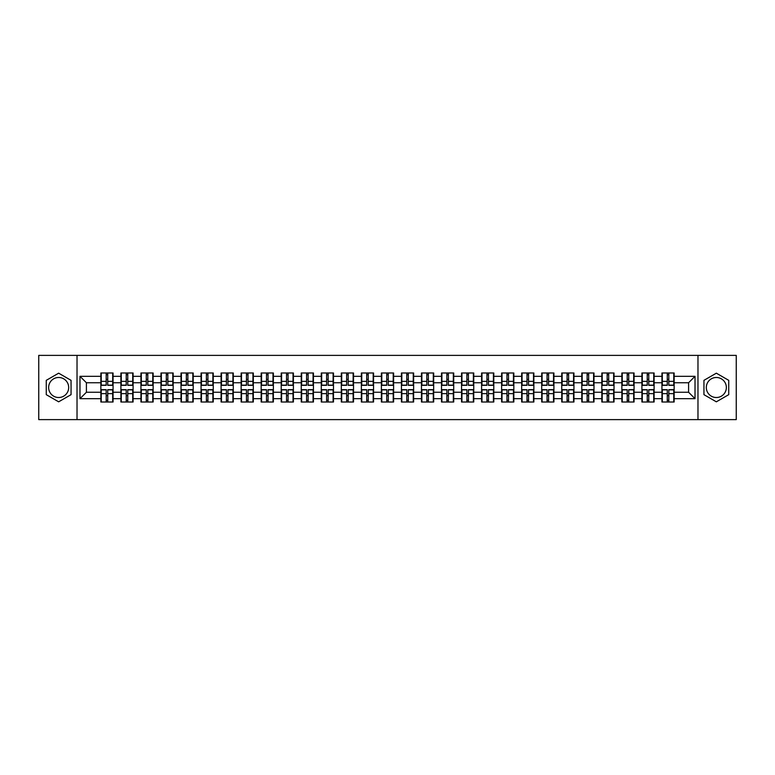 <?xml version="1.0" encoding="UTF-8"?>
<svg xmlns="http://www.w3.org/2000/svg" width="775" height="775" viewBox="0 0 775 775"><rect width="100%" height="100%" fill="white"/><g stroke="black" fill="none" stroke-linecap="round" stroke-linejoin="round"><path stroke-width="1.16" d="M716.342 377.483A10.017 10.017 0 0 0 706.316 387.5A10.017 10.017 0 0 0 716.342 397.517A10.017 10.017 0 0 0 726.359 387.5A10.017 10.017 0 0 0 716.342 377.483M58.658 397.517A10.017 10.017 0 0 1 48.641 387.5A10.017 10.017 0 0 1 58.658 377.483A10.017 10.017 0 0 1 68.684 387.5A10.017 10.017 0 0 1 58.658 397.517M697.975 419.614L736.25 419.614L736.25 355.386L697.975 355.386L697.975 419.614L77.025 419.614L77.025 355.386L38.75 355.386L38.75 419.614L77.025 419.614M697.975 355.386L77.025 355.386M688.597 392.257L688.597 382.743L674.143 382.743L674.143 392.257L688.597 392.257L695.02 398.679L695.02 376.321L674.143 376.321L674.143 372.988L661.937 372.988L661.937 382.743L654.1 382.743L654.1 392.257L661.937 392.257L661.937 382.743M695.02 398.679L674.143 398.679L674.143 402.012L661.937 402.012L661.937 398.679L654.1 398.679L654.1 402.012L641.903 402.012L641.903 398.679L634.066 398.679L634.066 402.012L621.86 402.012L621.86 398.679L614.023 398.679L614.023 402.012L601.826 402.012L601.826 398.679L593.989 398.679L593.989 402.012L581.783 402.012L581.783 398.679L573.946 398.679L573.946 402.012L561.749 402.012L561.749 398.679L553.912 398.679L553.912 402.012L541.706 402.012L541.706 398.679L533.868 398.679L533.868 402.012L521.672 402.012L521.672 398.679L513.835 398.679L513.835 402.012L501.628 402.012L501.628 398.679L493.791 398.679L493.791 402.012L481.595 402.012L481.595 398.679L473.757 398.679L473.757 402.012L461.551 402.012L461.551 398.679L453.714 398.679L453.714 402.012L441.517 402.012L441.517 398.679L433.68 398.679L433.68 402.012L421.474 402.012L421.474 398.679L413.637 398.679L413.637 402.012L401.44 402.012L401.44 398.679L393.603 398.679L393.603 402.012L381.397 402.012L381.397 398.679L373.56 398.679L373.56 402.012L361.363 402.012L361.363 398.679L353.526 398.679L353.526 402.012L341.32 402.012L341.32 398.679L333.483 398.679L333.483 402.012L321.286 402.012L321.286 398.679L313.449 398.679L313.449 402.012L301.243 402.012L301.243 398.679L293.405 398.679L293.405 402.012L281.209 402.012L281.209 398.679L273.372 398.679L273.372 402.012L261.165 402.012L261.165 398.679L253.328 398.679L253.328 402.012L241.132 402.012L241.132 398.679L233.294 398.679L233.294 402.012L221.088 402.012L221.088 398.679L213.251 398.679L213.251 402.012L201.054 402.012L201.054 398.679L193.217 398.679L193.217 402.012L181.011 402.012L181.011 398.679L173.174 398.679L173.174 402.012L160.977 402.012L160.977 398.679L153.14 398.679L153.14 402.012L140.934 402.012L140.934 398.679L133.097 398.679L133.097 402.012L120.9 402.012L120.9 398.679L113.063 398.679L113.063 402.012L100.857 402.012L100.857 398.679L79.98 398.679L79.98 376.321L100.857 376.321L100.857 382.743L86.403 382.743L86.403 392.257L100.857 392.257L100.857 382.743M661.937 376.321L654.1 376.321L654.1 372.988L641.903 372.988L641.903 376.321L634.066 376.321L634.066 372.988L621.86 372.988L621.86 376.321L614.023 376.321L614.023 372.988L601.826 372.988L601.826 376.321L593.989 376.321L593.989 372.988L581.783 372.988L581.783 376.321L573.946 376.321L573.946 372.988L561.749 372.988L561.749 376.321L553.912 376.321L553.912 372.988L541.706 372.988L541.706 376.321L533.868 376.321L533.868 372.988L521.672 372.988L521.672 376.321L513.835 376.321L513.835 372.988L501.628 372.988L501.628 376.321L493.791 376.321L493.791 372.988L481.595 372.988L481.595 376.321L473.757 376.321L473.757 372.988L461.551 372.988L461.551 376.321L453.714 376.321L453.714 372.988L441.517 372.988L441.517 376.321L433.68 376.321L433.68 372.988L421.474 372.988L421.474 376.321L413.637 376.321L413.637 372.988L401.44 372.988L401.44 376.321L393.603 376.321L393.603 372.988L381.397 372.988L381.397 376.321L373.56 376.321L373.56 372.988L361.363 372.988L361.363 376.321L353.526 376.321L353.526 372.988L341.32 372.988L341.32 376.321L333.483 376.321L333.483 372.988L321.286 372.988L321.286 376.321L313.449 376.321L313.449 372.988L301.243 372.988L301.243 376.321L293.405 376.321L293.405 372.988L281.209 372.988L281.209 376.321L273.372 376.321L273.372 372.988L261.165 372.988L261.165 376.321L253.328 376.321L253.328 372.988L241.132 372.988L241.132 376.321L233.294 376.321L233.294 372.988L221.088 372.988L221.088 376.321L213.251 376.321L213.251 372.988L201.054 372.988L201.054 376.321L193.217 376.321L193.217 372.988L181.011 372.988L181.011 376.321L173.174 376.321L173.174 372.988L160.977 372.988L160.977 376.321L153.14 376.321L153.14 372.988L140.934 372.988L140.934 376.321L133.097 376.321L133.097 372.988L120.9 372.988L120.9 376.321L113.063 376.321L113.063 372.988L100.857 372.988L100.857 376.321M661.937 392.257L661.937 398.679M654.1 392.257L654.1 398.679M654.1 376.321L654.1 382.743M634.066 392.257L641.903 392.257L641.903 382.743L634.066 382.743L634.066 398.679M641.903 392.257L641.903 398.679M641.903 376.321L641.903 382.743M634.066 376.321L634.066 382.743M614.023 392.257L621.86 392.257L621.86 382.743L614.023 382.743L614.023 398.679M621.86 392.257L621.86 398.679M621.86 376.321L621.86 382.743M614.023 376.321L614.023 382.743M593.989 392.257L601.826 392.257L601.826 382.743L593.989 382.743L593.989 398.679M601.826 392.257L601.826 398.679M601.826 376.321L601.826 382.743M593.989 376.321L593.989 382.743M573.946 392.257L581.783 392.257L581.783 382.743L573.946 382.743L573.946 398.679M581.783 392.257L581.783 398.679M581.783 376.321L581.783 382.743M573.946 376.321L573.946 382.743M553.912 392.257L561.749 392.257L561.749 382.743L553.912 382.743L553.912 398.679M561.749 392.257L561.749 398.679M561.749 376.321L561.749 382.743M553.912 376.321L553.912 382.743M533.868 392.257L541.706 392.257L541.706 382.743L533.868 382.743L533.868 398.679M541.706 392.257L541.706 398.679M541.706 376.321L541.706 382.743M533.868 376.321L533.868 382.743M513.835 392.257L521.672 392.257L521.672 382.743L513.835 382.743L513.835 398.679M521.672 392.257L521.672 398.679M521.672 376.321L521.672 382.743M513.835 376.321L513.835 382.743M493.791 392.257L501.628 392.257L501.628 382.743L493.791 382.743L493.791 398.679M501.628 392.257L501.628 398.679M501.628 376.321L501.628 382.743M493.791 376.321L493.791 382.743M473.757 392.257L481.595 392.257L481.595 382.743L473.757 382.743L473.757 398.679M481.595 392.257L481.595 398.679M481.595 376.321L481.595 382.743M473.757 376.321L473.757 382.743M453.714 392.257L461.551 392.257L461.551 382.743L453.714 382.743L453.714 398.679M461.551 392.257L461.551 398.679M461.551 376.321L461.551 382.743M453.714 376.321L453.714 382.743M433.68 392.257L441.517 392.257L441.517 382.743L433.68 382.743L433.68 398.679M441.517 392.257L441.517 398.679M441.517 376.321L441.517 382.743M433.68 376.321L433.68 382.743M413.637 392.257L421.474 392.257L421.474 382.743L413.637 382.743L413.637 398.679M421.474 392.257L421.474 398.679M421.474 376.321L421.474 382.743M413.637 376.321L413.637 382.743M393.603 392.257L401.44 392.257L401.44 382.743L393.603 382.743L393.603 398.679M401.44 392.257L401.44 398.679M401.44 376.321L401.44 382.743M393.603 376.321L393.603 382.743M373.56 392.257L381.397 392.257L381.397 382.743L373.56 382.743L373.56 398.679M381.397 392.257L381.397 398.679M381.397 376.321L381.397 382.743M373.56 376.321L373.56 382.743M353.526 392.257L361.363 392.257L361.363 382.743L353.526 382.743L353.526 398.679M361.363 392.257L361.363 398.679M361.363 376.321L361.363 382.743M353.526 376.321L353.526 382.743M333.483 392.257L341.32 392.257L341.32 382.743L333.483 382.743L333.483 398.679M341.32 392.257L341.32 398.679M341.32 376.321L341.32 382.743M333.483 376.321L333.483 382.743M313.449 392.257L321.286 392.257L321.286 382.743L313.449 382.743L313.449 398.679M321.286 392.257L321.286 398.679M321.286 376.321L321.286 382.743M313.449 376.321L313.449 382.743M293.405 392.257L301.243 392.257L301.243 382.743L293.405 382.743L293.405 398.679M301.243 392.257L301.243 398.679M301.243 376.321L301.243 382.743M293.405 376.321L293.405 382.743M273.372 392.257L281.209 392.257L281.209 382.743L273.372 382.743L273.372 398.679M281.209 392.257L281.209 398.679M281.209 376.321L281.209 382.743M273.372 376.321L273.372 382.743M253.328 392.257L261.165 392.257L261.165 382.743L253.328 382.743L253.328 398.679M261.165 392.257L261.165 398.679M261.165 376.321L261.165 382.743M253.328 376.321L253.328 382.743M233.294 392.257L241.132 392.257L241.132 382.743L233.294 382.743L233.294 398.679M241.132 392.257L241.132 398.679M241.132 376.321L241.132 382.743M233.294 376.321L233.294 382.743M213.251 392.257L221.088 392.257L221.088 382.743L213.251 382.743L213.251 398.679M221.088 392.257L221.088 398.679M221.088 376.321L221.088 382.743M213.251 376.321L213.251 382.743M193.217 392.257L201.054 392.257L201.054 382.743L193.217 382.743L193.217 398.679M201.054 392.257L201.054 398.679M201.054 376.321L201.054 382.743M193.217 376.321L193.217 382.743M173.174 392.257L181.011 392.257L181.011 382.743L173.174 382.743L173.174 398.679M181.011 392.257L181.011 398.679M181.011 376.321L181.011 382.743M173.174 376.321L173.174 382.743M153.14 392.257L160.977 392.257L160.977 382.743L153.14 382.743L153.14 398.679M160.977 392.257L160.977 398.679M160.977 376.321L160.977 382.743M153.14 376.321L153.14 382.743M133.097 392.257L140.934 392.257L140.934 382.743L133.097 382.743L133.097 398.679M140.934 392.257L140.934 398.679M140.934 376.321L140.934 382.743M133.097 376.321L133.097 382.743M113.063 392.257L120.9 392.257L120.9 382.743L113.063 382.743L113.063 398.679M120.9 392.257L120.9 398.679M120.9 376.321L120.9 382.743M113.063 376.321L113.063 382.743M100.857 392.257L100.857 398.679M86.403 392.257L79.98 398.679M79.98 376.321L86.403 382.743M674.143 392.257L674.143 398.679M674.143 376.321L674.143 382.743M695.02 376.321L688.597 382.743M58.658 373.182L46.267 380.341L46.267 394.659L58.658 401.818L71.058 394.659L71.058 380.341L58.658 373.182M703.942 394.659L716.342 401.818L728.732 394.659L728.732 380.341L716.342 373.182L703.942 380.341L703.942 394.659M112.675 372.988L112.675 385.32L107.725 385.32L107.725 372.988M106.185 372.988L106.185 385.32L101.244 385.32L101.244 372.988M106.185 374.654L107.725 374.654M107.725 379.411L106.185 379.411M101.244 402.012L101.244 389.68L106.185 389.68L106.185 402.012M107.725 402.012L107.725 389.68L112.675 389.68L112.675 402.012M107.725 400.346L106.185 400.346M106.185 395.589L107.725 395.589M132.709 372.988L132.709 385.32L127.768 385.32L127.768 372.988M126.228 372.988L126.228 385.32L121.278 385.32L121.278 372.988M126.228 374.654L127.768 374.654M127.768 379.411L126.228 379.411M152.752 372.988L152.752 385.32L147.802 385.32L147.802 372.988M146.262 372.988L146.262 385.32L141.321 385.32L141.321 372.988M146.262 374.654L147.802 374.654M147.802 379.411L146.262 379.411M172.786 372.988L172.786 385.32L167.846 385.32L167.846 372.988M166.305 372.988L166.305 385.32L161.355 385.32L161.355 372.988M166.305 374.654L167.846 374.654M167.846 379.411L166.305 379.411M192.83 372.988L192.83 385.32L187.879 385.32L187.879 372.988M186.339 372.988L186.339 385.32L181.398 385.32L181.398 372.988M186.339 374.654L187.879 374.654M187.879 379.411L186.339 379.411M212.863 372.988L212.863 385.32L207.923 385.32L207.923 372.988M206.382 372.988L206.382 385.32L201.432 385.32L201.432 372.988M206.382 374.654L207.923 374.654M207.923 379.411L206.382 379.411M121.278 402.012L121.278 389.68L126.228 389.68L126.228 402.012M127.768 402.012L127.768 389.68L132.709 389.68L132.709 402.012M127.768 400.346L126.228 400.346M126.228 395.589L127.768 395.589M141.321 402.012L141.321 389.68L146.262 389.68L146.262 402.012M147.802 402.012L147.802 389.68L152.752 389.68L152.752 402.012M147.802 400.346L146.262 400.346M146.262 395.589L147.802 395.589M161.355 402.012L161.355 389.68L166.305 389.68L166.305 402.012M167.846 402.012L167.846 389.68L172.786 389.68L172.786 402.012M167.846 400.346L166.305 400.346M166.305 395.589L167.846 395.589M181.398 402.012L181.398 389.68L186.339 389.68L186.339 402.012M187.879 402.012L187.879 389.68L192.83 389.68L192.83 402.012M187.879 400.346L186.339 400.346M186.339 395.589L187.879 395.589M201.432 402.012L201.432 389.68L206.382 389.68L206.382 402.012M207.923 402.012L207.923 389.68L212.863 389.68L212.863 402.012M207.923 400.346L206.382 400.346M206.382 395.589L207.923 395.589M232.907 372.988L232.907 385.32L227.957 385.32L227.957 372.988M226.416 372.988L226.416 385.32L221.476 385.32L221.476 372.988M226.416 374.654L227.957 374.654M227.957 379.411L226.416 379.411M221.476 402.012L221.476 389.68L226.416 389.68L226.416 402.012M227.957 402.012L227.957 389.68L232.907 389.68L232.907 402.012M227.957 400.346L226.416 400.346M226.416 395.589L227.957 395.589M252.941 372.988L252.941 385.32L248 385.32L248 372.988M246.46 372.988L246.46 385.32L241.509 385.32L241.509 372.988M246.46 374.654L248 374.654M248 379.411L246.46 379.411M241.509 402.012L241.509 389.68L246.46 389.68L246.46 402.012M248 402.012L248 389.68L252.941 389.68L252.941 402.012M248 400.346L246.46 400.346M246.46 395.589L248 395.589M272.984 372.988L272.984 385.32L268.043 385.32L268.043 372.988M266.493 372.988L266.493 385.32L261.553 385.32L261.553 372.988M266.493 374.654L268.043 374.654M268.043 379.411L266.493 379.411M261.553 402.012L261.553 389.68L266.493 389.68L266.493 402.012M268.043 402.012L268.043 389.68L272.984 389.68L272.984 402.012M268.043 400.346L266.493 400.346M266.493 395.589L268.043 395.589M293.028 372.988L293.028 385.32L288.077 385.32L288.077 372.988M286.537 372.988L286.537 385.32L281.587 385.32L281.587 372.988M286.537 374.654L288.077 374.654M288.077 379.411L286.537 379.411M281.587 402.012L281.587 389.68L286.537 389.68L286.537 402.012M288.077 402.012L288.077 389.68L293.028 389.68L293.028 402.012M288.077 400.346L286.537 400.346M286.537 395.589L288.077 395.589M313.061 372.988L313.061 385.32L308.121 385.32L308.121 372.988M306.571 372.988L306.571 385.32L301.63 385.32L301.63 372.988M306.571 374.654L308.121 374.654M308.121 379.411L306.571 379.411M301.63 402.012L301.63 389.68L306.571 389.68L306.571 402.012M308.121 402.012L308.121 389.68L313.061 389.68L313.061 402.012M308.121 400.346L306.571 400.346M306.571 395.589L308.121 395.589M333.105 372.988L333.105 385.32L328.154 385.32L328.154 372.988M326.614 372.988L326.614 385.32L321.664 385.32L321.664 372.988M326.614 374.654L328.154 374.654M328.154 379.411L326.614 379.411M321.664 402.012L321.664 389.68L326.614 389.68L326.614 402.012M328.154 402.012L328.154 389.68L333.105 389.68L333.105 402.012M328.154 400.346L326.614 400.346M326.614 395.589L328.154 395.589M353.138 372.988L353.138 385.32L348.198 385.32L348.198 372.988M346.648 372.988L346.648 385.32L341.707 385.32L341.707 372.988M346.648 374.654L348.198 374.654M348.198 379.411L346.648 379.411M341.707 402.012L341.707 389.68L346.648 389.68L346.648 402.012M348.198 402.012L348.198 389.68L353.138 389.68L353.138 402.012M348.198 400.346L346.648 400.346M346.648 395.589L348.198 395.589M373.182 372.988L373.182 385.32L368.232 385.32L368.232 372.988M366.691 372.988L366.691 385.32L361.741 385.32L361.741 372.988M366.691 374.654L368.232 374.654M368.232 379.411L366.691 379.411M361.741 402.012L361.741 389.68L366.691 389.68L366.691 402.012M368.232 402.012L368.232 389.68L373.182 389.68L373.182 402.012M368.232 400.346L366.691 400.346M366.691 395.589L368.232 395.589M393.216 372.988L393.216 385.32L388.275 385.32L388.275 372.988M386.725 372.988L386.725 385.32L381.784 385.32L381.784 372.988M386.725 374.654L388.275 374.654M388.275 379.411L386.725 379.411M381.784 402.012L381.784 389.68L386.725 389.68L386.725 402.012M388.275 402.012L388.275 389.68L393.216 389.68L393.216 402.012M388.275 400.346L386.725 400.346M386.725 395.589L388.275 395.589M413.259 372.988L413.259 385.32L408.309 385.32L408.309 372.988M406.768 372.988L406.768 385.32L401.818 385.32L401.818 372.988M406.768 374.654L408.309 374.654M408.309 379.411L406.768 379.411M401.818 402.012L401.818 389.68L406.768 389.68L406.768 402.012M408.309 402.012L408.309 389.68L413.259 389.68L413.259 402.012M408.309 400.346L406.768 400.346M406.768 395.589L408.309 395.589M433.293 372.988L433.293 385.32L428.352 385.32L428.352 372.988M426.802 372.988L426.802 385.32L421.862 385.32L421.862 372.988M426.802 374.654L428.352 374.654M428.352 379.411L426.802 379.411M421.862 402.012L421.862 389.68L426.802 389.68L426.802 402.012M428.352 402.012L428.352 389.68L433.293 389.68L433.293 402.012M428.352 400.346L426.802 400.346M426.802 395.589L428.352 395.589M453.336 372.988L453.336 385.32L448.386 385.32L448.386 372.988M446.846 372.988L446.846 385.32L441.895 385.32L441.895 372.988M446.846 374.654L448.386 374.654M448.386 379.411L446.846 379.411M441.895 402.012L441.895 389.68L446.846 389.68L446.846 402.012M448.386 402.012L448.386 389.68L453.336 389.68L453.336 402.012M448.386 400.346L446.846 400.346M446.846 395.589L448.386 395.589M473.37 372.988L473.37 385.32L468.429 385.32L468.429 372.988M466.879 372.988L466.879 385.32L461.939 385.32L461.939 372.988M466.879 374.654L468.429 374.654M468.429 379.411L466.879 379.411M461.939 402.012L461.939 389.68L466.879 389.68L466.879 402.012M468.429 402.012L468.429 389.68L473.37 389.68L473.37 402.012M468.429 400.346L466.879 400.346M466.879 395.589L468.429 395.589M493.413 372.988L493.413 385.32L488.463 385.32L488.463 372.988M486.923 372.988L486.923 385.32L481.972 385.32L481.972 372.988M486.923 374.654L488.463 374.654M488.463 379.411L486.923 379.411M481.972 402.012L481.972 389.68L486.923 389.68L486.923 402.012M488.463 402.012L488.463 389.68L493.413 389.68L493.413 402.012M488.463 400.346L486.923 400.346M486.923 395.589L488.463 395.589M513.447 372.988L513.447 385.32L508.507 385.32L508.507 372.988M506.957 372.988L506.957 385.32L502.016 385.32L502.016 372.988M506.957 374.654L508.507 374.654M508.507 379.411L506.957 379.411M502.016 402.012L502.016 389.68L506.957 389.68L506.957 402.012M508.507 402.012L508.507 389.68L513.447 389.68L513.447 402.012M508.507 400.346L506.957 400.346M506.957 395.589L508.507 395.589M533.491 372.988L533.491 385.32L528.54 385.32L528.54 372.988M527 372.988L527 385.32L522.059 385.32L522.059 372.988M527 374.654L528.54 374.654M528.54 379.411L527 379.411M522.059 402.012L522.059 389.68L527 389.68L527 402.012M528.54 402.012L528.54 389.68L533.491 389.68L533.491 402.012M528.54 400.346L527 400.346M527 395.589L528.54 395.589M553.524 372.988L553.524 385.32L548.584 385.32L548.584 372.988M547.043 372.988L547.043 385.32L542.093 385.32L542.093 372.988M547.043 374.654L548.584 374.654M548.584 379.411L547.043 379.411M542.093 402.012L542.093 389.68L547.043 389.68L547.043 402.012M548.584 402.012L548.584 389.68L553.524 389.68L553.524 402.012M548.584 400.346L547.043 400.346M547.043 395.589L548.584 395.589M573.568 372.988L573.568 385.32L568.618 385.32L568.618 372.988M567.077 372.988L567.077 385.32L562.137 385.32L562.137 372.988M567.077 374.654L568.618 374.654M568.618 379.411L567.077 379.411M562.137 402.012L562.137 389.68L567.077 389.68L567.077 402.012M568.618 402.012L568.618 389.68L573.568 389.68L573.568 402.012M568.618 400.346L567.077 400.346M567.077 395.589L568.618 395.589M593.602 372.988L593.602 385.32L588.661 385.32L588.661 372.988M587.121 372.988L587.121 385.32L582.17 385.32L582.17 372.988M587.121 374.654L588.661 374.654M588.661 379.411L587.121 379.411M582.17 402.012L582.17 389.68L587.121 389.68L587.121 402.012M588.661 402.012L588.661 389.68L593.602 389.68L593.602 402.012M588.661 400.346L587.121 400.346M587.121 395.589L588.661 395.589M613.645 372.988L613.645 385.32L608.695 385.32L608.695 372.988M607.154 372.988L607.154 385.32L602.214 385.32L602.214 372.988M607.154 374.654L608.695 374.654M608.695 379.411L607.154 379.411M602.214 402.012L602.214 389.68L607.154 389.68L607.154 402.012M608.695 402.012L608.695 389.68L613.645 389.68L613.645 402.012M608.695 400.346L607.154 400.346M607.154 395.589L608.695 395.589M633.679 372.988L633.679 385.32L628.738 385.32L628.738 372.988M627.198 372.988L627.198 385.32L622.248 385.32L622.248 372.988M627.198 374.654L628.738 374.654M628.738 379.411L627.198 379.411M622.248 402.012L622.248 389.68L627.198 389.68L627.198 402.012M628.738 402.012L628.738 389.68L633.679 389.68L633.679 402.012M628.738 400.346L627.198 400.346M627.198 395.589L628.738 395.589M653.722 372.988L653.722 385.32L648.772 385.32L648.772 372.988M647.232 372.988L647.232 385.32L642.291 385.32L642.291 372.988M647.232 374.654L648.772 374.654M648.772 379.411L647.232 379.411M642.291 402.012L642.291 389.68L647.232 389.68L647.232 402.012M648.772 402.012L648.772 389.68L653.722 389.68L653.722 402.012M648.772 400.346L647.232 400.346M647.232 395.589L648.772 395.589M673.756 372.988L673.756 385.32L668.815 385.32L668.815 372.988M667.275 372.988L667.275 385.32L662.325 385.32L662.325 372.988M667.275 374.654L668.815 374.654M668.815 379.411L667.275 379.411M662.325 402.012L662.325 389.68L667.275 389.68L667.275 402.012M668.815 402.012L668.815 389.68L673.756 389.68L673.756 402.012M668.815 400.346L667.275 400.346M667.275 395.589L668.815 395.589M106.185 381.358L101.244 381.358M106.185 385.156L101.244 385.156M112.675 381.358L107.725 381.358M112.675 385.156L107.725 385.156M107.725 393.642L112.675 393.642M107.725 389.844L112.675 389.844M101.244 393.642L106.185 393.642M101.244 389.844L106.185 389.844M126.228 381.358L121.278 381.358M126.228 385.156L121.278 385.156M132.709 381.358L127.768 381.358M132.709 385.156L127.768 385.156M146.262 381.358L141.321 381.358M146.262 385.156L141.321 385.156M152.752 381.358L147.802 381.358M152.752 385.156L147.802 385.156M166.305 381.358L161.355 381.358M166.305 385.156L161.355 385.156M172.786 381.358L167.846 381.358M172.786 385.156L167.846 385.156M186.339 381.358L181.398 381.358M186.339 385.156L181.398 385.156M192.83 381.358L187.879 381.358M192.83 385.156L187.879 385.156M206.382 381.358L201.432 381.358M206.382 385.156L201.432 385.156M212.863 381.358L207.923 381.358M212.863 385.156L207.923 385.156M127.768 393.642L132.709 393.642M127.768 389.844L132.709 389.844M121.278 393.642L126.228 393.642M121.278 389.844L126.228 389.844M147.802 393.642L152.752 393.642M147.802 389.844L152.752 389.844M141.321 393.642L146.262 393.642M141.321 389.844L146.262 389.844M167.846 393.642L172.786 393.642M167.846 389.844L172.786 389.844M161.355 393.642L166.305 393.642M161.355 389.844L166.305 389.844M187.879 393.642L192.83 393.642M187.879 389.844L192.83 389.844M181.398 393.642L186.339 393.642M181.398 389.844L186.339 389.844M207.923 393.642L212.863 393.642M207.923 389.844L212.863 389.844M201.432 393.642L206.382 393.642M201.432 389.844L206.382 389.844M226.416 381.358L221.476 381.358M226.416 385.156L221.476 385.156M232.907 381.358L227.957 381.358M232.907 385.156L227.957 385.156M227.957 393.642L232.907 393.642M227.957 389.844L232.907 389.844M221.476 393.642L226.416 393.642M221.476 389.844L226.416 389.844M246.46 381.358L241.509 381.358M246.46 385.156L241.509 385.156M252.941 381.358L248 381.358M252.941 385.156L248 385.156M248 393.642L252.941 393.642M248 389.844L252.941 389.844M241.509 393.642L246.46 393.642M241.509 389.844L246.46 389.844M266.493 381.358L261.553 381.358M266.493 385.156L261.553 385.156M272.984 381.358L268.043 381.358M272.984 385.156L268.043 385.156M268.043 393.642L272.984 393.642M268.043 389.844L272.984 389.844M261.553 393.642L266.493 393.642M261.553 389.844L266.493 389.844M286.537 381.358L281.587 381.358M286.537 385.156L281.587 385.156M293.028 381.358L288.077 381.358M293.028 385.156L288.077 385.156M288.077 393.642L293.028 393.642M288.077 389.844L293.028 389.844M281.587 393.642L286.537 393.642M281.587 389.844L286.537 389.844M306.571 381.358L301.63 381.358M306.571 385.156L301.63 385.156M313.061 381.358L308.121 381.358M313.061 385.156L308.121 385.156M308.121 393.642L313.061 393.642M308.121 389.844L313.061 389.844M301.63 393.642L306.571 393.642M301.63 389.844L306.571 389.844M326.614 381.358L321.664 381.358M326.614 385.156L321.664 385.156M333.105 381.358L328.154 381.358M333.105 385.156L328.154 385.156M328.154 393.642L333.105 393.642M328.154 389.844L333.105 389.844M321.664 393.642L326.614 393.642M321.664 389.844L326.614 389.844M346.648 381.358L341.707 381.358M346.648 385.156L341.707 385.156M353.138 381.358L348.198 381.358M353.138 385.156L348.198 385.156M348.198 393.642L353.138 393.642M348.198 389.844L353.138 389.844M341.707 393.642L346.648 393.642M341.707 389.844L346.648 389.844M366.691 381.358L361.741 381.358M366.691 385.156L361.741 385.156M373.182 381.358L368.232 381.358M373.182 385.156L368.232 385.156M368.232 393.642L373.182 393.642M368.232 389.844L373.182 389.844M361.741 393.642L366.691 393.642M361.741 389.844L366.691 389.844M386.725 381.358L381.784 381.358M386.725 385.156L381.784 385.156M393.216 381.358L388.275 381.358M393.216 385.156L388.275 385.156M388.275 393.642L393.216 393.642M388.275 389.844L393.216 389.844M381.784 393.642L386.725 393.642M381.784 389.844L386.725 389.844M406.768 381.358L401.818 381.358M406.768 385.156L401.818 385.156M413.259 381.358L408.309 381.358M413.259 385.156L408.309 385.156M408.309 393.642L413.259 393.642M408.309 389.844L413.259 389.844M401.818 393.642L406.768 393.642M401.818 389.844L406.768 389.844M426.802 381.358L421.862 381.358M426.802 385.156L421.862 385.156M433.293 381.358L428.352 381.358M433.293 385.156L428.352 385.156M428.352 393.642L433.293 393.642M428.352 389.844L433.293 389.844M421.862 393.642L426.802 393.642M421.862 389.844L426.802 389.844M446.846 381.358L441.895 381.358M446.846 385.156L441.895 385.156M453.336 381.358L448.386 381.358M453.336 385.156L448.386 385.156M448.386 393.642L453.336 393.642M448.386 389.844L453.336 389.844M441.895 393.642L446.846 393.642M441.895 389.844L446.846 389.844M466.879 381.358L461.939 381.358M466.879 385.156L461.939 385.156M473.37 381.358L468.429 381.358M473.37 385.156L468.429 385.156M468.429 393.642L473.37 393.642M468.429 389.844L473.37 389.844M461.939 393.642L466.879 393.642M461.939 389.844L466.879 389.844M486.923 381.358L481.972 381.358M486.923 385.156L481.972 385.156M493.413 381.358L488.463 381.358M493.413 385.156L488.463 385.156M488.463 393.642L493.413 393.642M488.463 389.844L493.413 389.844M481.972 393.642L486.923 393.642M481.972 389.844L486.923 389.844M506.957 381.358L502.016 381.358M506.957 385.156L502.016 385.156M513.447 381.358L508.507 381.358M513.447 385.156L508.507 385.156M508.507 393.642L513.447 393.642M508.507 389.844L513.447 389.844M502.016 393.642L506.957 393.642M502.016 389.844L506.957 389.844M527 381.358L522.059 381.358M527 385.156L522.059 385.156M533.491 381.358L528.54 381.358M533.491 385.156L528.54 385.156M528.54 393.642L533.491 393.642M528.54 389.844L533.491 389.844M522.059 393.642L527 393.642M522.059 389.844L527 389.844M547.043 381.358L542.093 381.358M547.043 385.156L542.093 385.156M553.524 381.358L548.584 381.358M553.524 385.156L548.584 385.156M548.584 393.642L553.524 393.642M548.584 389.844L553.524 389.844M542.093 393.642L547.043 393.642M542.093 389.844L547.043 389.844M567.077 381.358L562.137 381.358M567.077 385.156L562.137 385.156M573.568 381.358L568.618 381.358M573.568 385.156L568.618 385.156M568.618 393.642L573.568 393.642M568.618 389.844L573.568 389.844M562.137 393.642L567.077 393.642M562.137 389.844L567.077 389.844M587.121 381.358L582.17 381.358M587.121 385.156L582.17 385.156M593.602 381.358L588.661 381.358M593.602 385.156L588.661 385.156M588.661 393.642L593.602 393.642M588.661 389.844L593.602 389.844M582.17 393.642L587.121 393.642M582.17 389.844L587.121 389.844M607.154 381.358L602.214 381.358M607.154 385.156L602.214 385.156M613.645 381.358L608.695 381.358M613.645 385.156L608.695 385.156M608.695 393.642L613.645 393.642M608.695 389.844L613.645 389.844M602.214 393.642L607.154 393.642M602.214 389.844L607.154 389.844M627.198 381.358L622.248 381.358M627.198 385.156L622.248 385.156M633.679 381.358L628.738 381.358M633.679 385.156L628.738 385.156M628.738 393.642L633.679 393.642M628.738 389.844L633.679 389.844M622.248 393.642L627.198 393.642M622.248 389.844L627.198 389.844M647.232 381.358L642.291 381.358M647.232 385.156L642.291 385.156M653.722 381.358L648.772 381.358M653.722 385.156L648.772 385.156M648.772 393.642L653.722 393.642M648.772 389.844L653.722 389.844M642.291 393.642L647.232 393.642M642.291 389.844L647.232 389.844M667.275 381.358L662.325 381.358M667.275 385.156L662.325 385.156M673.756 381.358L668.815 381.358M673.756 385.156L668.815 385.156M668.815 393.642L673.756 393.642M668.815 389.844L673.756 389.844M662.325 393.642L667.275 393.642M662.325 389.844L667.275 389.844"/></g></svg>
